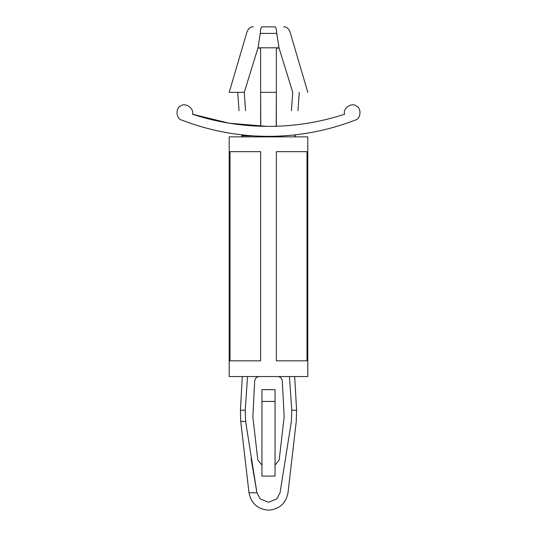 <?xml version="1.0" encoding="UTF-8"?>
<svg xmlns="http://www.w3.org/2000/svg" width="537" height="537" viewBox="0 0 537 537"><rect width="100%" height="100%" fill="white"/><g stroke="black" fill="none" stroke-linecap="round" stroke-linejoin="round"><path stroke-width="0.81" d="M248.987 492.758L240.744 421.424L240.415 410.241L245.221 410.241L245.624 421.424L256.928 492.758L260.197 498.873L268.5 502.29L276.803 498.873L280.072 492.758L291.376 421.424L291.779 410.241L289.456 376.558L291.779 410.241L296.585 410.241L294.692 376.558L296.585 410.241L291.779 410.241L291.376 421.424C297.793 421.424 297.793 421.424 291.376 421.424C297.793 421.424 297.793 421.424 291.376 421.424L280.072 492.758C290.309 492.758 290.309 492.758 280.072 492.758C290.309 492.758 290.309 492.758 280.072 492.758L276.803 498.873L268.5 502.29L260.197 498.873L256.928 492.758L245.624 421.424L245.221 410.241L247.544 376.558L245.221 410.241L240.415 410.241L240.744 421.424L245.624 421.424L240.744 421.424L248.987 492.758L256.928 492.758L248.987 492.758C251.162 503.411 257.666 509.21 268.5 510.15C257.666 509.21 251.162 503.411 248.987 492.758M251.094 458.692L256.928 492.758M295.612 134.807L294.625 134.915L295.612 134.807L294.692 135.834L295.733 136.868M294.41 134.941L292.296 135.163L294.41 134.941M292.021 135.19L287.429 135.599L292.021 135.19M284.154 135.834C297.74 135.834 297.74 135.834 284.154 135.834C297.74 135.834 297.74 135.834 284.154 135.834M292.578 135.129L295.538 134.814M242.375 134.915L247.705 135.438L241.388 134.807L242.308 135.834L252.846 135.834L242.308 135.834L241.388 134.807L244.704 135.163L242.59 134.941M244.979 135.19L249.571 135.599L244.979 135.19M267.903 126.39L268.5 126.39C294.511 126.363 319.877 122.308 344.6 114.227C342.351 108.803 351.695 102.057 356.138 105.903C361.75 107.635 360.971 119.14 355.172 120.093C327.288 130.874 298.397 136.291 268.5 136.344C238.603 136.291 209.712 130.874 181.828 120.093C176.029 119.14 175.25 107.635 180.862 105.903C185.305 102.057 194.649 108.803 192.4 114.227C217.123 122.308 242.489 126.363 268.5 126.39C294.511 126.363 319.877 122.308 344.6 114.227C319.877 122.308 294.511 126.363 268.5 126.39C242.489 126.363 217.123 122.308 192.4 114.227L229.138 123.201L266.835 126.383M278.012 47.806L279.119 48.417L276.73 33.401L260.27 33.401L260.317 32.911C242.885 31.106 242.885 31.106 260.317 32.911C260.458 29.146 261.056 27.125 262.11 26.85C250.578 26.85 250.578 26.85 262.11 26.85L274.89 26.85C275.944 27.125 276.542 29.146 276.683 32.911C294.115 31.106 294.115 31.106 276.683 32.911L278.978 47.806C299.545 47.806 299.545 47.806 278.978 47.806C299.545 47.806 299.545 47.806 278.978 47.806L292.732 92.337L291.423 110.676C299.901 110.676 299.901 110.676 291.423 110.676C299.901 110.676 299.901 110.676 291.423 110.676L292.732 92.337C312.433 92.337 312.433 92.337 292.732 92.337L279.26 48.726L278.012 47.806M245.577 110.676C237.099 110.676 237.099 110.676 245.577 110.676C237.099 110.676 237.099 110.676 245.577 110.676L244.268 92.337L245.577 110.676M244.268 92.337L229.205 92.337L244.268 92.337L257.74 48.726L244.268 92.337M257.881 48.417L258.022 47.806C237.455 47.806 237.455 47.806 258.022 47.806L260.27 33.401L258.022 47.806C237.455 47.806 237.455 47.806 258.022 47.806L257.881 48.417L258.988 47.806M260.64 126.262L260.64 49.115L259.331 47.806L277.669 47.806L259.331 47.806L260.64 49.115L260.64 92.337L276.36 92.337L276.36 49.115L277.669 47.806L276.36 49.115L276.36 92.337L260.64 92.337L260.774 126.269M262.11 26.85L274.89 26.85L262.11 26.85C261.056 27.125 260.458 29.146 260.317 32.911L260.27 33.401L276.73 33.401L276.683 32.911M292.732 92.337C312.433 92.337 312.433 92.337 292.732 92.337M266.882 126.383L267.856 126.39M181.828 120.093C209.712 130.874 238.603 136.291 268.5 136.344C298.397 136.291 327.288 130.874 355.172 120.093C360.971 119.14 361.75 107.635 356.138 105.903C351.695 102.057 342.351 108.803 344.6 114.227C319.877 122.308 294.511 126.363 268.5 126.39C242.489 126.363 217.123 122.308 192.4 114.227C194.649 108.803 185.305 102.057 180.862 105.903C175.25 107.635 176.029 119.14 181.828 120.093M242.308 135.834L241.267 136.868L242.308 135.834M257.8 459.82L261.949 465.176L257.8 459.82L252.853 416.967L254.686 380.901C255.088 378.256 256.619 376.813 259.277 376.558C256.619 376.813 255.088 378.256 254.686 380.901L252.853 416.967L257.8 459.82M275.051 465.176L279.2 459.82L275.051 465.176L279.2 459.82L284.147 416.967L279.2 459.82M277.723 376.558C280.381 376.813 281.912 378.256 282.314 380.901L284.147 416.967L282.314 380.901C281.912 378.256 280.381 376.813 277.723 376.558M247.544 376.558L245.221 410.241L247.544 376.558M307.795 376.558L229.205 376.558L307.795 376.558L307.795 136.868L229.205 136.868L307.795 136.868M229.205 376.558L229.205 136.868L229.205 376.558M276.36 151.669L306.996 151.669L306.996 360.837L276.36 360.837L276.36 151.669L276.36 360.837L306.996 360.837L306.996 151.669L276.36 151.669M230.004 151.669L260.64 151.669L260.64 360.837L230.004 360.837L230.004 151.669L230.004 360.837L260.64 360.837L260.64 151.669L230.004 151.669M275.051 389.654L275.051 476.097L275.051 389.654L261.949 389.654L275.051 389.654M261.949 476.097L261.949 389.654L261.949 401.441L275.051 401.441L261.949 401.441L261.949 476.097L275.051 476.097L261.949 476.097M268.446 126.39L276.36 126.262L276.36 92.337L276.226 126.269M237.723 92.337L239.032 110.676M229.205 92.337L247.087 31.549C248.779 28.146 250.873 26.582 253.37 26.85M283.63 26.85C286.127 26.582 288.221 28.146 289.913 31.549L307.795 92.337M299.277 92.337L297.968 110.676M242.308 376.558L240.415 410.241M268.5 510.15C279.381 509.264 285.892 503.464 288.013 492.758L296.256 421.424L296.585 410.241"/></g></svg>
